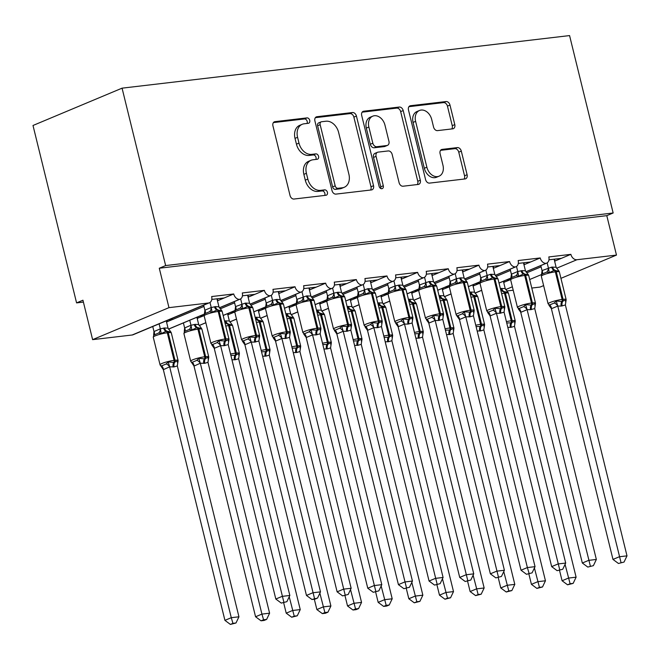 <?xml version="1.0" encoding="UTF-8"?>
<svg xmlns="http://www.w3.org/2000/svg" width="660" height="660" viewBox="0 0 660 660"><rect width="100%" height="100%" fill="white"/><g stroke="black" fill="none" stroke-linecap="round" stroke-linejoin="round"><path stroke-width="0.99" d="M309.73 120.351A2.813 2.087 67.3 0 0 306.958 117.884L274.989 121.646A4.026 2.978 67.3 0 0 274.387 121.803A4.026 2.978 67.3 0 0 272.935 125.862L290.045 195.517A4.026 2.978 67.3 0 0 294.005 199.039L325.966 195.277A2.813 2.087 67.3 0 0 326.395 195.17A2.813 2.087 67.3 0 0 327.409 192.324A2.813 2.087 67.3 0 0 324.637 189.865L320.504 190.352A12.878 9.529 67.3 0 1 307.832 179.099L306.405 173.291A12.878 9.529 67.3 0 1 311.058 160.281A12.878 9.529 67.3 0 1 312.988 159.778L317.13 159.291A2.813 2.087 67.3 0 0 317.551 159.184A2.813 2.087 67.3 0 0 318.565 156.338A2.813 2.087 67.3 0 0 315.802 153.879L311.66 154.357A12.878 9.529 67.3 0 1 298.988 143.113L297.569 137.305A12.878 9.529 67.3 0 1 302.214 124.294A12.878 9.529 67.3 0 1 304.153 123.791L308.286 123.305A2.813 2.087 67.3 0 0 308.715 123.197A2.813 2.087 67.3 0 0 309.73 120.351M307.015 123.453A2.813 2.087 67.3 0 0 307.189 121.415A2.813 2.087 67.3 0 0 304.417 118.957L273.397 122.595M324.695 195.434A2.813 2.087 67.3 0 0 324.86 193.388A2.813 2.087 67.3 0 0 322.096 190.93L317.955 191.416L320.504 190.352M315.851 159.439A2.813 2.087 67.3 0 0 316.024 157.402A2.813 2.087 67.3 0 0 313.252 154.943L309.119 155.43L311.66 154.357M452.735 128.832A4.026 2.978 67.3 0 0 453.337 128.667A4.026 2.978 67.3 0 0 454.789 124.608L449.988 105.064A4.026 2.978 67.3 0 0 446.028 101.549L410.528 105.715A4.026 2.978 67.3 0 0 409.926 105.88A4.026 2.978 67.3 0 0 408.474 109.939L425.576 179.594A4.026 2.978 67.3 0 0 429.536 183.109L465.036 178.942A4.026 2.978 67.3 0 0 465.646 178.786A4.026 2.978 67.3 0 0 467.098 174.718L461.299 151.115A4.026 2.978 67.3 0 0 457.339 147.601L442.151 149.383A4.026 2.978 67.3 0 0 441.54 149.539A4.026 2.978 67.3 0 0 440.088 153.607L442.967 165.313A10.766 7.961 67.3 0 1 439.073 176.187A10.766 7.961 67.3 0 1 426.871 167.203L415.602 121.349A10.766 7.961 67.3 0 1 419.496 110.476A10.766 7.961 67.3 0 1 431.698 119.452L433.579 127.099A4.026 2.978 67.3 0 0 437.539 130.614L452.735 128.832M209.426 302.767L133.081 334.76A6.146 4.546 67.3 0 1 132.157 335L92.623 339.644L82.937 300.217L76.576 302.89L33 125.482L122.067 88.159L165.643 265.567L159.283 268.232L168.968 307.651L208.502 303.006A6.146 4.546 67.3 0 0 209.426 302.767A6.146 4.546 67.3 0 0 211.654 296.554L233.722 293.964L224.177 297.965L211.794 299.417M122.067 88.159L569.572 35.582L613.148 212.99L165.643 265.567M356.425 116.061A4.026 2.978 67.3 0 0 352.465 112.538L316.965 116.713A4.026 2.978 67.3 0 0 316.354 116.869A4.026 2.978 67.3 0 0 314.902 120.937L332.013 190.591A4.026 2.978 67.3 0 0 335.973 194.106L371.473 189.931A4.026 2.978 67.3 0 0 372.075 189.775A4.026 2.978 67.3 0 0 373.527 185.707L356.425 116.061L353.875 117.125A4.026 2.978 67.3 0 0 349.915 113.611L315.373 117.67M363.742 111.218L399.25 107.044A4.026 2.978 67.3 0 1 403.202 110.558L420.313 180.213A4.026 2.978 67.3 0 1 418.861 184.28A4.026 2.978 67.3 0 1 418.258 184.437L403.062 186.219A4.026 2.978 67.3 0 1 399.102 182.704L392.164 154.456A4.026 2.978 67.3 0 0 388.204 150.942L378.13 152.122A4.026 2.978 67.3 0 0 377.52 152.287A4.026 2.978 67.3 0 0 376.068 156.346L383.295 185.757A2.813 2.087 67.3 0 1 382.272 188.603A2.813 2.087 67.3 0 1 379.079 186.252L361.688 115.442A4.026 2.978 67.3 0 1 363.14 111.375A4.026 2.978 67.3 0 1 363.742 111.218L362.604 111.697M503.695 282.389L510.626 279.601L506.137 280.104M548.955 259.801L561.338 258.349L570.875 254.347L548.815 256.946A6.146 4.546 67.3 0 1 546.587 263.159A6.146 4.546 67.3 0 1 545.968 263.348A6.146 4.546 -112.7 0 1 540.226 257.953L530.681 261.954L518.298 263.406M473.047 285.986L479.977 283.198L475.489 283.709M487.649 267.003L500.032 265.551L509.578 261.55A6.146 4.546 -112.7 0 0 515.32 266.945A6.146 4.546 67.3 0 0 515.938 266.755A6.146 4.546 67.3 0 0 518.158 260.543L540.226 257.953M442.39 289.591L449.32 286.803M457.001 270.608L469.384 269.156L478.929 265.155A6.146 4.546 -112.7 0 0 484.671 270.55A6.146 4.546 67.3 0 0 485.29 270.361A6.146 4.546 67.3 0 0 487.509 264.149L509.578 261.55M411.741 293.188L418.671 290.4L414.191 290.911M426.343 274.205L438.735 272.753L448.272 268.752A6.146 4.546 -112.7 0 0 454.014 274.147A6.146 4.546 67.3 0 0 454.641 273.958A6.146 4.546 67.3 0 0 456.86 267.745L478.929 265.155M381.092 296.794L388.022 294.005M395.695 277.81L408.078 276.358L417.623 272.357A6.146 4.546 -112.7 0 0 423.365 277.753A6.146 4.546 67.3 0 0 423.984 277.563A6.146 4.546 67.3 0 0 426.203 271.351L448.272 268.752M350.435 300.391L357.373 297.602M365.046 281.408L377.429 279.955L386.974 275.954A6.146 4.546 -112.7 0 0 392.716 281.35A6.146 4.546 67.3 0 0 393.335 281.16A6.146 4.546 67.3 0 0 395.554 274.948L417.623 272.357M319.786 303.996L326.716 301.207M334.397 285.013L346.78 283.561L356.326 279.56A6.146 4.546 -112.7 0 0 362.068 284.955A6.146 4.546 67.3 0 0 362.686 284.765A6.146 4.546 67.3 0 0 364.906 278.553L386.974 275.954M289.138 307.593L296.068 304.804L291.588 305.316M303.74 288.61L316.132 287.158L325.669 283.156A6.146 4.546 -112.7 0 0 331.411 288.552A6.146 4.546 67.3 0 0 332.038 288.362A6.146 4.546 67.3 0 0 334.257 282.15L356.326 279.56M258.489 311.198L265.419 308.41M273.091 292.215L285.475 290.763L295.02 286.762A6.146 4.546 -112.7 0 0 300.762 292.157A6.146 4.546 67.3 0 0 301.381 291.967A6.146 4.546 67.3 0 0 303.6 285.755L325.669 283.156M227.832 314.795L234.77 312.007M242.443 295.812L254.826 294.36L264.371 290.359A6.146 4.546 -112.7 0 0 270.113 295.754A6.146 4.546 67.3 0 0 270.732 295.564A6.146 4.546 67.3 0 0 272.951 289.352L295.02 286.762M197.183 318.4L204.113 315.612L199.633 316.115M233.722 293.964A6.146 4.546 -112.7 0 0 239.456 299.359A6.146 4.546 67.3 0 0 240.083 299.17A6.146 4.546 67.3 0 0 242.302 292.957L264.371 290.359M526.672 272.869L541.109 266.83M496.023 276.474L510.452 270.427M449.32 286.778L444.84 287.306M465.374 280.071L479.803 274.032M434.726 283.676L449.155 277.629M388.014 293.98L383.534 294.509M404.068 287.273L418.506 281.234M357.365 297.586L352.885 298.114M373.42 290.878L387.849 284.831M326.716 301.183L322.237 301.711M342.771 294.475L357.2 288.436M312.122 298.081L326.551 292.034M265.411 308.385L260.931 308.913M281.465 301.678L295.903 295.639M234.762 311.99L230.282 312.518M250.816 305.283L265.246 299.236M220.168 308.88L234.597 302.841M166.535 321.998L203.948 306.438M168.985 319.721L173.53 319.184M543.617 285.607L540.119 287.067L531.787 288.049M513.224 290.227L506.781 290.986M613.148 212.99L606.788 215.655L616.473 255.082L576.931 259.726A6.146 4.546 -112.7 0 1 570.875 254.347M606.788 215.655L159.283 268.232M616.473 255.082L560.934 278.347M239.456 299.359L219.351 307.783M204.427 314.036L168.457 329.109M217.561 300.737L224.177 297.965M92.623 339.644L168.968 307.651M83.391 302.09L76.576 302.89M166.898 320.587L167.203 321.832M197.546 316.99L197.851 318.236M228.195 313.385L228.508 314.63M258.852 309.787L259.157 311.033M289.501 306.182L289.806 307.428M320.149 302.585L320.455 303.831M350.798 298.98L351.112 300.226M381.455 295.383L381.76 296.629M412.104 291.778L412.409 293.024M442.753 288.181L443.058 289.426M473.41 284.575L473.715 285.821M504.058 280.978L504.364 282.224M270.113 295.754L250.008 304.186M235.084 310.439L223.154 315.43M205.837 322.69L199.105 325.512M248.209 297.132L254.826 294.36M300.762 292.157L280.657 300.58M265.733 306.834L253.811 311.834M236.486 319.085L229.754 321.907M278.858 293.535L285.475 290.763M331.411 288.552L311.305 296.983M296.381 303.237L284.46 308.228M267.143 315.488L260.411 318.31M309.515 289.93L316.132 287.158M362.068 284.955L341.954 293.378M327.03 299.632L315.109 304.631M297.792 311.883L291.06 314.704M340.164 286.333L346.78 283.561M392.716 281.35L372.611 289.781M357.687 296.035L345.757 301.026M328.441 308.286L321.709 311.108M370.813 282.727L377.429 279.955M423.365 277.753L403.26 286.176M388.336 292.429L376.414 297.429M359.089 304.681L352.358 307.502M401.462 279.13L408.078 276.358M454.014 274.147L433.909 282.579M418.984 288.832L407.063 293.824M389.746 301.084L383.014 303.905M432.118 275.525L438.735 272.753M484.671 270.55L464.558 278.974M449.633 285.227L437.712 290.227M420.395 297.478L413.663 300.3M462.767 271.928L469.384 269.156M515.32 266.945L495.214 275.377M480.29 281.63L468.361 286.622M451.044 293.882L444.312 296.703M493.416 268.323L500.032 265.551M545.968 263.348L525.863 271.772M510.939 278.025L499.018 283.024M481.701 290.276L474.961 293.098M524.065 264.726L530.681 261.954M554.722 261.121L561.338 258.349M217.387 298.757L217.849 300.613M248.044 295.16L248.498 297.016M278.693 291.555L279.147 293.411M309.342 287.958L309.796 289.814M339.991 284.353L340.453 286.209M370.648 280.756L371.101 282.612M401.296 277.15L401.75 279.007M431.945 273.553L432.399 275.41M462.594 269.948L463.056 271.804M493.251 266.351L493.705 268.207M523.9 262.746L524.354 264.602M554.548 259.149L555.002 261.005M302.214 124.294L299.673 125.359A12.878 9.529 67.3 0 0 295.02 138.369L297.569 137.305M309.119 155.43A12.878 9.529 67.3 0 1 296.447 144.177L295.02 138.369M311.058 160.281L308.509 161.353A12.878 9.529 67.3 0 0 303.864 174.356L306.405 173.291M317.955 191.416A12.878 9.529 67.3 0 1 305.283 180.163L303.864 174.356M370.524 190.047A4.026 2.978 67.3 0 0 370.986 186.78L353.875 117.125M321.601 121.737A2.813 2.087 67.3 0 0 321.181 121.852A2.813 2.087 67.3 0 0 320.158 124.699L335.181 185.839A2.813 2.087 67.3 0 0 337.953 188.298L342.309 187.786A12.878 9.529 67.3 0 0 344.248 187.283A12.878 9.529 67.3 0 0 348.901 174.273L338.629 132.478A12.878 9.529 67.3 0 0 325.966 121.225L321.601 121.737M319.06 122.809A2.813 2.087 67.3 0 0 318.632 122.917A2.813 2.087 67.3 0 0 317.617 125.763L320.158 124.699M344.248 187.283L341.707 188.347A12.878 9.529 67.3 0 1 339.768 188.851L335.404 189.362A2.813 2.087 67.3 0 1 332.632 186.904L317.617 125.763M362.15 112.167L396.701 108.108L399.25 107.044M417.301 184.552A4.026 2.978 67.3 0 0 417.772 181.277L400.661 111.631A4.026 2.978 67.3 0 0 396.701 108.108M377.52 152.287L374.979 153.351A4.026 2.978 67.3 0 0 373.527 157.418L380.746 186.821L383.295 185.757M380.729 188.488A2.813 2.087 67.3 0 0 380.746 186.821M384.97 125.144A10.766 7.961 67.3 0 0 372.76 116.16A10.766 7.961 67.3 0 0 368.866 127.033L372.834 143.195A4.026 2.978 67.3 0 0 376.794 146.71L386.875 145.522A4.026 2.978 67.3 0 0 387.478 145.365A4.026 2.978 67.3 0 0 388.938 141.298L384.97 125.144M372.76 116.16L370.21 117.232A10.766 7.961 67.3 0 0 366.325 128.106L368.866 127.033M387.478 145.365L384.937 146.429A4.026 2.978 67.3 0 1 384.334 146.594L374.253 147.774A4.026 2.978 67.3 0 1 370.293 144.26L366.325 128.106M419.496 110.476L416.947 111.54A10.766 7.961 67.3 0 0 413.061 122.413L415.602 121.349M439.073 176.187L436.532 177.251A10.766 7.961 67.3 0 1 424.322 168.267L413.061 122.413M464.087 179.05A4.026 2.978 67.3 0 0 464.549 175.783L458.758 152.179A4.026 2.978 67.3 0 0 454.798 148.665L440.558 150.34M451.778 128.939A4.026 2.978 67.3 0 0 452.248 125.672L447.447 106.128A4.026 2.978 67.3 0 0 443.487 102.613L408.936 106.672M221.851 310.786L217.041 309.986L212.116 312.229L209.558 311.701L204.79 313.706A4.513 2.986 44.1 0 0 204.922 310.167L211.175 307.543L215.432 306.636L218.947 306.826L216.975 298.807M281.284 603.091L286.885 601.664L281.284 603.091L275.814 599.033L282.175 596.368L289.839 595.468L228.228 344.602L224.07 345.691A4.513 2.97 -96.7 0 1 224.689 341.129A2.046 1.353 83.3 0 0 224.969 339.058A8.811 1.237 -13.8 0 0 212.908 342.127A8.811 1.237 -13.8 0 0 210.936 343.456L212.38 344.611L217.148 342.606L219.087 340.593L225.613 341.022L228.971 339.438L228.896 340.23M275.814 599.033L214.244 348.348L211.753 344.809M283.825 602.027L220.605 345.683L214.244 348.348M224.07 345.691L220.605 345.683M204.361 314.284L204.922 310.167M203.643 305.192L204.872 310.216M209.987 302.47L211.233 307.552M212.116 312.229L211.274 307.725M218.947 306.826L221.867 310.819M219.087 340.593L220.555 345.502M228.971 339.438L228.228 344.602M289.839 595.468L286.885 601.664M163.342 369.674L224.92 620.359L231.28 617.694L238.945 616.795L177.325 365.929L174.1 366.911L169.661 366.828L163.342 369.674L160.042 364.782A8.811 1.237 -13.8 0 1 162.013 363.454A8.811 1.237 -13.8 0 1 174.075 360.385L167.293 332.788A8.811 1.237 166.2 0 0 155.232 335.858A8.811 1.237 166.2 0 0 153.26 337.186L160.042 364.782M232.93 623.354L230.389 624.418L235.991 622.99L232.93 623.354L231.28 617.694L169.702 367.01M152.74 326.518L153.978 331.543L160.281 328.87L164.53 327.971L168.044 328.152L166.254 320.859M159.109 323.854L160.339 328.878M153.631 335.024L153.978 331.543M160.24 365.252L161.477 365.937L166.254 363.932L168.193 361.919L173.794 362.455A2.046 1.353 -96.7 0 0 174.075 360.385L174.991 360.277L168.218 332.681L167.293 332.788A2.046 1.353 -96.7 0 0 166.147 331.312L161.221 333.556L158.664 333.028L153.887 335.033L153.26 337.186M173.176 367.018A4.513 2.97 83.3 0 1 173.794 362.455L178.076 360.764L177.325 365.929M170.956 332.12L167.062 331.204A2.046 1.353 83.3 0 1 168.218 332.681A8.811 1.237 166.2 0 1 171.303 332.871L178.084 360.467L177.441 362.629M168.044 328.152L170.973 332.145M160.38 329.051L161.221 333.556M178.002 361.556L178.076 360.764M169.661 366.828L168.193 361.919M235.991 622.99L238.945 616.795M224.92 620.359L230.389 624.418M193.99 366.069L255.568 616.762L261.929 614.097L269.593 613.198L207.974 362.332L204.749 363.305L200.31 363.231L194.048 366.077L190.69 361.177A8.811 1.237 -13.8 0 1 192.662 359.849A8.811 1.237 -13.8 0 1 204.724 356.779L197.942 329.183A8.811 1.237 166.2 0 0 185.881 332.252A8.811 1.237 166.2 0 0 183.917 333.58L190.69 361.177M263.579 619.748L261.038 620.812L264.099 620.458L266.64 619.393L263.579 619.748L261.929 614.097L200.359 363.404M183.398 322.921L184.627 327.938L190.93 325.273L195.179 324.365L198.701 324.555L196.903 317.262M189.758 320.257L190.987 325.273M184.28 331.427L184.627 327.938M190.888 361.655L192.134 362.332L196.903 360.335L198.841 358.322L204.443 358.858A2.046 1.353 -96.7 0 0 204.724 356.779L205.648 356.672L198.866 329.076L197.942 329.183A2.046 1.353 -96.7 0 0 196.795 327.715L191.87 329.95L189.313 329.431L184.552 331.419L183.917 333.58M203.825 363.412A4.513 2.97 83.3 0 1 204.443 358.858L208.725 357.159L207.974 362.332M201.605 328.515L197.711 327.608A2.046 1.353 83.3 0 1 198.866 329.076A8.811 1.237 166.2 0 1 201.952 329.266L208.733 356.862L208.098 359.032M198.701 324.555L201.622 328.54M191.029 325.454L191.87 329.95M208.651 357.959L208.725 357.159M200.31 363.231L198.841 358.322M266.64 619.393L269.593 613.198M255.568 616.762L261.038 620.812M283.676 602.811L286.217 613.156L292.578 610.492L300.242 609.592L238.631 358.726L235.397 359.708L231.957 359.824M294.228 616.151L291.687 617.215L297.297 615.788L294.228 616.151L289.212 596.78M224.507 320.925L229.35 320.95L227.56 313.657M230.876 355.393L235.092 355.253A2.046 1.353 -96.7 0 0 235.373 353.183L228.599 325.586A8.811 1.237 166.2 0 0 225.761 326.04M234.482 359.815A4.513 2.97 83.3 0 1 235.092 355.253L239.374 353.562L238.631 358.726M229.35 320.95L232.411 325.19L228.368 324.002A2.046 1.353 83.3 0 1 229.515 325.479L228.599 325.586A2.046 1.353 -96.7 0 0 227.444 324.109A4.513 2.97 83.3 0 1 224.911 320.875M239.299 354.354L239.374 353.562M297.297 615.788L300.242 609.592M286.217 613.156L291.687 617.215M314.325 599.206L316.874 609.559L323.235 606.895L330.899 605.995L269.28 355.129L266.046 356.103L262.614 356.218M324.885 612.546L322.344 613.61L325.405 613.255L327.946 612.191L324.885 612.546L319.869 593.183M255.156 317.328L259.999 317.353L258.209 310.06M261.525 351.796L265.749 351.656A2.046 1.353 -96.7 0 0 266.029 349.577L259.248 321.981A8.811 1.237 166.2 0 0 256.41 322.435M265.13 356.21A4.513 2.97 83.3 0 1 265.749 351.656L270.031 349.957L269.28 355.129M262.911 321.313L259.017 320.405A2.046 1.353 83.3 0 1 260.164 321.874L259.248 321.981A2.046 1.353 -96.7 0 0 258.093 320.512A4.513 2.97 83.3 0 1 255.56 317.27M259.999 317.353L262.927 321.337M269.948 350.757L270.031 349.957M327.946 612.191L330.899 605.995M316.874 609.559L322.344 613.61M344.982 595.609L347.523 605.954L353.884 603.289L361.548 602.39L299.929 351.524L296.703 352.506L293.263 352.621M355.534 608.949L352.993 610.013L356.053 609.65L358.594 608.586L355.534 608.949L350.518 589.578M285.805 313.723L290.656 313.748L288.857 306.454M292.174 348.191L296.398 348.051A2.046 1.353 -96.7 0 0 296.678 345.98L289.897 318.384A8.811 1.237 166.2 0 0 287.059 318.838M295.779 352.613A4.513 2.97 83.3 0 1 296.398 348.051L300.679 346.36L299.929 351.524M293.56 317.716L289.666 316.8A2.046 1.353 83.3 0 1 290.821 318.277L289.897 318.384A2.046 1.353 -96.7 0 0 288.75 316.907A4.513 2.97 83.3 0 1 286.217 313.673M290.656 313.748L293.576 317.74M300.605 347.152L300.679 346.36M358.594 608.586L361.548 602.39M347.523 605.954L352.993 610.013M252.508 307.189L247.69 306.388L242.773 308.624L240.207 308.104L235.438 310.101A4.513 2.986 44.1 0 0 235.571 306.57L245.157 303.146L249.596 303.229L247.624 295.21M311.933 599.486L315.001 599.131L317.542 598.059L311.933 599.486L306.463 595.435L312.832 592.771L320.488 591.871L258.877 340.997L254.727 342.086A4.513 2.97 -96.7 0 1 255.337 337.524A2.046 1.353 83.3 0 0 255.618 335.453A8.811 1.237 -13.8 0 0 243.556 338.522A8.811 1.237 -13.8 0 0 241.593 339.85L243.028 341.005L247.797 339.009L249.736 336.996L256.262 337.417L259.627 335.833L259.545 336.625M306.463 595.435L244.893 344.743L242.401 341.212M314.482 598.422L251.254 342.078L244.893 344.743M254.727 342.086L251.254 342.078M235.01 310.687L235.571 306.57M234.292 301.595L235.529 306.611M240.636 298.864L241.89 303.947M245.157 303.146A4.513 2.97 -96.7 0 0 247.69 306.388A2.046 1.353 83.3 0 1 248.845 307.857A8.811 1.237 166.2 0 0 236.783 310.926A8.811 1.237 166.2 0 0 234.811 312.254L235.438 310.101M242.773 308.624L241.931 304.128M249.596 303.229L252.524 307.213M249.736 336.996L251.204 341.905M259.627 335.833L258.877 340.997M320.488 591.871L317.542 598.059M283.156 303.584L278.347 302.783L273.421 305.027L270.864 304.499L266.087 306.504A4.513 2.986 44.1 0 0 266.219 302.965L272.481 300.341L276.73 299.434L280.244 299.623L278.272 291.604M342.589 595.889L348.191 594.462L342.589 595.889L337.12 591.83L343.48 589.165L351.145 588.266L289.525 337.4L285.376 338.489A4.513 2.97 -96.7 0 1 285.995 333.927A2.046 1.353 83.3 0 0 286.275 331.856A8.811 1.237 -13.8 0 0 274.213 334.925A8.811 1.237 -13.8 0 0 272.242 336.253L273.677 337.409L278.454 335.404L280.393 333.391L285.995 333.927L290.276 332.236L290.194 333.028M337.12 591.83L275.542 341.146L273.058 337.606M345.13 594.825L281.902 338.481L275.542 341.146M285.376 338.489L281.902 338.481M265.666 307.082L266.219 302.965M264.94 297.99L266.178 303.014M271.293 295.267L272.539 300.349M273.421 305.027L272.58 300.523M280.244 299.623L283.173 303.616M280.393 333.391L281.861 338.299M290.276 332.236L289.525 337.4M351.145 588.266L348.191 594.462M313.805 299.986L308.995 299.186L304.07 301.422L301.513 300.902L296.736 302.899A4.513 2.986 44.1 0 0 296.876 299.368L306.463 295.944L310.901 296.026L308.929 288.007M373.238 592.284L378.84 590.865L373.238 592.284L367.768 588.233L374.129 585.568L381.793 584.669L320.174 333.795L316.024 334.884A4.513 2.97 -96.7 0 1 316.643 330.322A2.046 1.353 83.3 0 0 316.924 328.251A8.811 1.237 -13.8 0 0 304.862 331.32A8.811 1.237 -13.8 0 0 302.89 332.648L304.326 333.803L309.103 331.807L311.041 329.794L317.559 330.214L320.925 328.63L320.851 329.423M367.768 588.233L306.149 337.367L303.707 334.01M375.779 591.22L312.551 334.876L306.19 337.54M316.024 334.884L312.551 334.876M296.315 303.484L296.876 299.368M295.597 294.393L296.827 299.409M301.942 291.662L303.188 296.744M304.07 301.422L303.229 296.926M310.901 296.026L313.822 300.011M311.041 329.794L312.51 334.702M320.925 328.63L320.174 333.795M381.793 584.669L378.84 590.865M344.454 296.381L339.644 295.581L334.719 297.825L332.161 297.297L327.393 299.302A4.513 2.986 44.1 0 0 327.525 295.762L333.787 293.139L338.036 292.24L341.55 292.421L339.578 284.402M403.887 588.687L409.489 587.26L403.887 588.687L398.417 584.628L404.778 581.963L412.442 581.064L350.831 330.198L346.673 331.287A4.513 2.97 -96.7 0 1 347.292 326.725A2.046 1.353 83.3 0 0 347.572 324.654A8.811 1.237 -13.8 0 0 335.511 327.723A8.811 1.237 -13.8 0 0 333.539 329.051L334.983 330.206L339.751 328.201L341.69 326.188L348.216 326.617L351.574 325.034L351.499 325.825M398.417 584.628L336.847 333.943L334.356 330.404M406.428 587.623L343.208 331.279L336.847 333.943M346.673 331.287L343.208 331.279M326.964 299.879L327.525 295.762M326.246 290.788L327.475 295.812M332.59 288.065L333.836 293.147M337.111 292.347A4.513 2.97 -96.7 0 0 339.644 295.581A2.046 1.353 83.3 0 1 340.799 297.058A8.811 1.237 166.2 0 0 328.738 300.127A8.811 1.237 166.2 0 0 326.766 301.455L327.393 299.302M334.719 297.825L333.877 293.32M341.55 292.421L344.471 296.414M341.69 326.188L343.159 331.097M351.574 325.034L350.831 330.198M412.442 581.064L409.489 587.26M375.631 592.004L378.172 602.357L384.532 599.692L392.197 598.793L330.577 347.927L327.352 348.901L323.911 349.016M386.183 605.344L383.641 606.408L386.702 606.053L389.243 604.989L386.183 605.344L381.166 585.981M316.462 310.126L321.304 310.15L319.506 302.858M322.822 344.594L327.046 344.454A2.046 1.353 -96.7 0 0 327.327 342.375L320.546 314.779A8.811 1.237 166.2 0 0 317.716 315.233M326.428 349.008A4.513 2.97 83.3 0 1 327.046 344.454L331.328 342.754L330.577 347.927M321.304 310.15L324.365 314.391L320.314 313.203A2.046 1.353 83.3 0 1 321.469 314.671L320.546 314.779A2.046 1.353 -96.7 0 0 319.399 313.31A4.513 2.97 83.3 0 1 316.866 310.068M331.254 343.555L331.328 342.754M389.243 604.989L392.197 598.793M378.172 602.357L383.641 606.408M372.199 288.824L375.26 293.065L370.293 291.984L365.376 294.22L362.81 293.7L358.042 295.697A4.513 2.986 44.1 0 0 358.174 292.165L367.76 288.742L372.199 288.824L370.227 280.805M434.536 585.082L440.146 583.663L434.536 585.082L429.066 581.031L435.435 578.366L443.091 577.467L381.48 326.593L377.33 327.682A4.513 2.97 -96.7 0 1 377.949 323.128A2.046 1.353 83.3 0 0 378.221 321.049A8.811 1.237 -13.8 0 0 366.16 324.118A8.811 1.237 -13.8 0 0 364.196 325.446L365.632 326.601L370.409 324.604L372.339 322.591L377.949 323.128L382.231 321.428L382.148 322.228M429.066 581.031L367.496 330.338L365.005 326.807M437.085 584.017L373.857 327.673L367.496 330.338M377.33 327.682L373.857 327.673M357.613 296.282L358.174 292.165M356.895 287.191L358.132 292.207M363.248 284.46L364.493 289.542M365.376 294.22L364.534 289.724M372.339 322.591L373.808 327.5M382.231 321.428L381.48 326.593M443.091 577.467L440.146 583.663M406.279 588.406L408.82 598.752L415.189 596.087L422.845 595.188L361.234 344.322L358 345.304L354.56 345.419M416.831 601.747L414.29 602.811L419.9 601.384L416.831 601.747L411.815 582.376M347.111 306.521L351.953 306.545L350.163 299.252M353.479 340.989L357.695 340.849A2.046 1.353 -96.7 0 0 357.976 338.778L351.202 311.182A8.811 1.237 166.2 0 0 348.364 311.635M357.085 345.411A4.513 2.97 83.3 0 1 357.695 340.849L361.985 339.158L361.234 344.322M351.953 306.545L355.014 310.786L350.971 309.598A2.046 1.353 83.3 0 1 352.118 311.075L351.202 311.182A2.046 1.353 -96.7 0 0 350.048 309.705A4.513 2.97 83.3 0 1 347.515 306.471M361.903 339.95L361.985 339.158M419.9 601.384L422.845 595.188M408.82 598.752L414.29 602.811M405.76 289.179L400.95 288.379L396.025 290.623L393.467 290.095L388.69 292.099A4.513 2.986 44.1 0 0 388.822 288.56L395.084 285.937L399.333 285.037L402.847 285.219L400.876 277.2M465.193 581.485L470.794 580.058L465.193 581.485L459.723 577.426L466.084 574.761L473.748 573.862L412.129 322.996L407.979 324.085A4.513 2.97 -96.7 0 1 408.598 319.522A2.046 1.353 83.3 0 0 408.878 317.452A8.811 1.237 -13.8 0 0 396.817 320.521A8.811 1.237 -13.8 0 0 394.845 321.849L396.28 323.004L401.057 320.999L402.996 318.986L408.598 319.522L412.879 317.831L412.805 318.623M459.723 577.426L398.145 326.741L395.662 323.202M467.734 580.42L404.506 324.076L398.145 326.741M407.979 324.085L404.506 324.076M388.27 292.677L388.822 288.56M387.544 283.585L388.781 288.61M393.896 280.863L395.142 285.945M396.025 290.623L395.183 286.118M402.847 285.219L405.776 289.212M402.996 318.986L404.464 323.895M412.879 317.831L412.129 322.996M473.748 573.862L470.794 580.058M436.928 584.801L439.478 595.155L445.838 592.49L453.502 591.591L391.883 340.725L388.649 341.698L385.217 341.814M447.488 598.141L444.947 599.206L450.549 597.787L447.488 598.141L442.472 578.779M377.759 302.923L382.602 302.948L380.812 295.655M384.128 337.392L388.352 337.252A2.046 1.353 -96.7 0 0 388.633 335.173L381.851 307.576A8.811 1.237 166.2 0 0 379.013 308.03M387.733 341.806A4.513 2.97 83.3 0 1 388.352 337.252L392.634 335.552L391.883 340.725M385.514 306.908L381.62 306.001A2.046 1.353 83.3 0 1 382.767 307.469L381.851 307.576A2.046 1.353 -96.7 0 0 380.696 306.108A4.513 2.97 83.3 0 1 378.163 302.866M382.602 302.948L385.531 306.933M392.551 336.352L392.634 335.552M450.549 597.787L453.502 591.591M439.478 595.155L444.947 599.206M436.409 285.582L431.599 284.782L426.673 287.017L424.116 286.498L419.339 288.494A4.513 2.986 44.1 0 0 419.479 284.963L429.066 281.539L433.505 281.622L431.533 273.603M495.841 577.88L501.443 576.461L495.841 577.88L490.372 573.829L496.733 571.164L504.397 570.265L442.778 319.39L438.628 320.479A4.513 2.97 -96.7 0 1 439.246 315.925A2.046 1.353 83.3 0 0 439.527 313.846A8.811 1.237 -13.8 0 0 427.465 316.915A8.811 1.237 -13.8 0 0 425.494 318.244L426.929 319.399L431.706 317.402L433.645 315.389L439.246 315.925L443.528 314.226L443.454 315.026M490.372 573.829L428.752 322.963L426.31 319.605M498.382 576.815L435.163 320.471L428.794 323.136M438.628 320.479L435.163 320.471M418.918 289.08L419.479 284.963M418.201 279.988L419.43 285.004M424.545 277.258L425.791 282.34M426.673 287.017L425.832 282.521M433.505 281.622L436.425 285.607M433.645 315.389L435.113 320.298M443.528 314.226L442.778 319.39M504.397 570.265L501.443 576.461M467.585 581.204L470.126 591.55L476.487 588.885L484.151 587.986L422.532 337.12L419.306 338.101L415.866 338.217M478.137 594.544L475.596 595.609L481.198 594.182L478.137 594.544L473.121 575.173M408.408 299.318L413.259 299.343L411.46 292.05M414.777 333.787L419.001 333.647A2.046 1.353 -96.7 0 0 419.281 331.576L412.5 303.979A8.811 1.237 166.2 0 0 409.662 304.433M418.382 338.209A4.513 2.97 83.3 0 1 419.001 333.647L423.283 331.955L422.532 337.12M416.163 303.311L412.269 302.396A2.046 1.353 83.3 0 1 413.424 303.872L412.5 303.979A2.046 1.353 -96.7 0 0 411.353 302.503A4.513 2.97 83.3 0 1 408.82 299.269M413.259 299.343L416.179 303.336M423.209 332.747L423.283 331.955M481.198 594.182L484.151 587.986M470.126 591.55L475.596 595.609M467.057 281.977L462.247 281.176L457.322 283.421L454.765 282.892L450.005 284.881A4.513 2.986 44.1 0 0 450.128 281.358L456.39 278.734L460.639 277.835L464.153 278.017L462.181 269.998M456.53 315.447L457.586 315.802L462.355 313.797L464.293 311.784L470.819 312.213L474.177 310.629L474.103 311.421M526.49 574.283L532.092 572.855L526.49 574.283L521.02 570.223L459.451 319.539L456.959 316M521.02 570.223L527.381 567.559L465.811 316.874L459.451 319.539M529.031 573.218L527.381 567.559L535.045 566.659L473.435 315.793L470.201 316.775L465.811 316.874M449.567 285.475L450.128 281.358M448.849 276.383L450.079 281.408M455.194 273.661L456.448 278.743M457.322 283.421L456.481 278.916M464.153 278.017L467.074 282.01M464.293 311.784L465.762 316.693M474.177 310.629L473.435 315.793M535.045 566.659L532.092 572.855M498.234 577.599L500.775 587.953L507.136 585.288L514.8 584.389L453.181 333.523L449.955 334.496L446.515 334.612M508.786 590.939L506.245 592.004L511.846 590.584L508.786 590.939L503.77 571.577M439.065 295.721L443.908 295.746L442.109 288.453M445.426 330.19L449.65 330.049A2.046 1.353 -96.7 0 0 449.93 327.971L443.157 300.374A8.811 1.237 166.2 0 0 440.319 300.828M449.031 334.603A4.513 2.97 83.3 0 1 449.65 330.049L453.931 328.35L453.181 333.523M443.908 295.746L446.968 299.986L442.918 298.798A2.046 1.353 83.3 0 1 444.073 300.267L443.157 300.374A2.046 1.353 -96.7 0 0 442.002 298.906A4.513 2.97 83.3 0 1 439.469 295.663M453.857 329.15L453.931 328.35M511.846 590.584L514.8 584.389M500.775 587.953L506.245 592.004M494.802 274.42L497.863 278.66L492.896 277.579L487.979 279.815L485.413 279.296L480.645 281.292A4.513 2.986 44.1 0 0 480.777 277.761L490.363 274.337L494.802 274.42L492.83 266.401M557.139 570.677L562.749 569.258L557.139 570.677L551.678 566.626L558.038 563.962L565.694 563.062L504.083 312.188L499.933 313.277A4.513 2.97 -96.7 0 1 500.552 308.723A2.046 1.353 83.3 0 0 500.833 306.644A8.811 1.237 -13.8 0 0 488.771 309.713A8.811 1.237 -13.8 0 0 486.799 311.041L488.235 312.197L493.012 310.2L494.942 308.187L500.552 308.723L504.834 307.024L504.752 307.824M551.678 566.626L490.099 315.934L487.608 312.403M559.688 569.613L496.46 313.269L490.099 315.934M499.933 313.277L496.46 313.269M480.216 281.878L480.777 277.761M479.498 272.786L480.736 277.802M485.851 270.055L487.096 275.137M487.979 279.815L487.138 275.319M494.942 308.187L496.411 313.096M504.834 307.024L504.083 312.188M565.694 563.062L562.749 569.258M528.883 574.002L531.424 584.347L537.793 581.683L545.449 580.784L483.838 329.917L480.604 330.899L477.163 331.015M539.434 587.342L536.893 588.406L542.504 586.979L539.434 587.342L534.418 567.971M469.714 292.116L474.556 292.141L472.766 284.848M476.083 326.584L480.298 326.444A2.046 1.353 -96.7 0 0 480.579 324.373L473.806 296.777A8.811 1.237 166.2 0 0 470.968 297.231M479.688 331.007A4.513 2.97 83.3 0 1 480.298 326.444L484.588 324.753L483.838 329.917M477.469 296.109L473.575 295.193A2.046 1.353 83.3 0 1 474.721 296.67L473.806 296.777A2.046 1.353 -96.7 0 0 472.651 295.3A4.513 2.97 83.3 0 1 470.118 292.066M474.556 292.141L477.485 296.134M484.506 325.545L484.588 324.753M542.504 586.979L545.449 580.784M531.424 584.347L536.893 588.406M528.363 274.774L523.553 273.974L518.628 276.218L516.07 275.69L511.294 277.695A4.513 2.986 44.1 0 0 511.426 274.156L517.688 271.532L521.936 270.633L525.451 270.814L523.479 262.796M587.796 567.08L593.398 565.653L587.796 567.08L582.326 563.021L588.687 560.356L596.351 559.457L534.732 308.591L530.582 309.68A4.513 2.97 -96.7 0 1 531.201 305.118A2.046 1.353 83.3 0 0 531.481 303.047A8.811 1.237 -13.8 0 0 519.42 306.116A8.811 1.237 -13.8 0 0 517.448 307.445L518.884 308.599L523.66 306.595L525.599 304.582L531.201 305.118L535.483 303.427L535.409 304.219M582.326 563.021L520.707 312.155L518.265 308.798M590.337 566.016L527.109 309.672L520.748 312.337M530.582 309.68L527.109 309.672M510.873 278.272L511.426 274.156M510.147 269.181L511.385 274.205M516.499 266.459L517.745 271.54M518.628 276.218L517.786 271.714M525.451 270.814L528.38 274.808M525.599 304.582L527.068 309.49M535.483 303.427L534.732 308.591M596.351 559.457L593.398 565.653M559.531 570.397L562.081 580.75L568.441 578.086L576.106 577.187L514.486 326.32L511.252 327.294L507.82 327.409M570.091 583.737L567.551 584.801L573.152 583.382L570.091 583.737L565.076 564.374M500.362 288.519L505.205 288.544L503.415 281.251M506.731 322.987L510.955 322.847A2.046 1.353 -96.7 0 0 511.236 320.768L504.454 293.172A8.811 1.237 166.2 0 0 501.616 293.626M510.337 327.401A4.513 2.97 83.3 0 1 510.955 322.847L515.237 321.148L514.486 326.32M508.117 292.504L504.223 291.596A2.046 1.353 83.3 0 1 505.37 293.065L504.454 293.172A2.046 1.353 -96.7 0 0 503.299 291.703A4.513 2.97 83.3 0 1 500.775 288.461M505.205 288.544L508.134 292.528M515.155 321.948L515.237 321.148M573.152 583.382L576.106 577.187M562.081 580.75L567.551 584.801M559.012 271.177L554.202 270.377L549.277 272.613L546.719 272.093L541.942 274.09A4.513 2.986 44.1 0 0 542.083 270.559L551.669 267.135L556.108 267.217L554.136 259.198M618.445 563.475L624.046 562.056L618.445 563.475L612.975 559.424L619.336 556.76L627 555.86L565.381 304.986L561.231 306.075A4.513 2.97 -96.7 0 1 561.85 301.521A2.046 1.353 83.3 0 0 562.13 299.442A8.811 1.237 -13.8 0 0 550.069 302.511A8.811 1.237 -13.8 0 0 548.097 303.839L549.533 304.994L554.309 302.998L556.248 300.985L561.85 301.521L566.131 299.822L566.057 300.622M612.975 559.424L551.356 308.558L548.914 305.2M620.986 562.411L557.766 306.067L551.397 308.731M561.231 306.075L557.766 306.067M541.522 274.675L542.083 270.559M540.804 265.584L542.033 270.6M547.148 262.853L548.394 267.935M551.669 267.135A4.513 2.97 -96.7 0 0 554.202 270.377A2.046 1.353 83.3 0 1 555.349 271.846A8.811 1.237 166.2 0 0 543.287 274.915A8.811 1.237 166.2 0 0 541.324 276.243L541.942 274.09M549.277 272.613L548.435 268.117M556.108 267.217L559.028 271.202M556.248 300.985L557.716 305.893M566.131 299.822L565.381 304.986M627 555.86L624.046 562.056M304.417 118.957L306.958 117.884M322.096 190.93L324.637 189.865M313.252 154.943L315.802 153.879M505.667 289.583L512.374 286.778M529.691 279.518L541.555 274.543M556.562 268.257L576.931 259.726M132.157 335L208.502 303.006M296.447 144.177L298.988 143.113M305.283 180.163L307.832 179.099M273.851 122.125L274.989 121.646M370.986 186.78L373.527 185.707M315.818 117.191L316.965 116.713M349.915 113.611L352.465 112.538M332.632 186.904L335.181 185.839M335.404 189.362L337.953 188.298M339.768 188.851L342.309 187.786M400.661 111.631L403.202 110.558M417.772 181.277L420.313 180.213M373.527 157.418L376.068 156.346M370.293 144.26L372.834 143.195M374.253 147.774L376.794 146.71M384.334 146.594L386.875 145.522M424.322 168.267L426.871 167.203M441.004 149.861L442.151 149.383M454.798 148.665L457.339 147.601M458.758 152.179L461.299 151.115M464.549 175.783L467.098 174.718M409.39 106.194L410.528 105.715M443.487 102.613L446.028 101.549M447.447 106.128L449.988 105.064M452.248 125.672L454.789 124.608M214.508 306.751A4.513 2.97 -96.7 0 0 217.041 309.986A2.046 1.353 83.3 0 1 218.196 311.462A8.811 1.237 166.2 0 0 206.135 314.531A8.811 1.237 166.2 0 0 204.163 315.859L210.936 343.456M224.994 345.584A4.513 2.97 -96.7 0 1 225.613 341.022A2.046 1.353 -96.7 0 0 225.893 338.951A8.811 1.237 -13.8 0 1 228.979 339.141L222.197 311.545A8.811 1.237 166.2 0 0 219.112 311.355L218.196 311.462L224.969 339.058L225.893 338.951L219.112 311.355A2.046 1.353 -96.7 0 0 217.965 309.878A4.513 2.97 -96.7 0 1 215.432 306.636M209.558 311.701A4.513 3.374 93.6 0 0 211.175 307.543M220.555 345.724A4.513 2.986 44.1 0 0 217.148 342.606M214.302 348.348A4.513 3.374 93.6 0 0 212.38 344.611M174.1 366.911A4.513 2.97 83.3 0 1 174.71 362.348A2.046 1.353 83.3 0 0 174.991 360.277A8.811 1.237 -13.8 0 1 178.084 360.467M164.53 327.971A4.513 2.97 83.3 0 0 167.062 331.204L166.147 331.312A4.513 2.97 83.3 0 1 163.614 328.078M154.019 331.493A4.513 2.986 -135.9 0 1 153.895 335.024M160.281 328.87A4.513 3.374 -86.4 0 1 158.664 333.028M161.477 365.937A4.513 3.374 -86.4 0 1 163.399 369.674M166.254 363.932A4.513 2.986 -135.9 0 1 169.661 367.051M204.749 363.305A4.513 2.97 83.3 0 1 205.367 358.743A2.046 1.353 83.3 0 0 205.648 356.672A8.811 1.237 -13.8 0 1 208.733 356.862M195.179 324.365A4.513 2.97 83.3 0 0 197.711 327.608L196.795 327.715A4.513 2.97 83.3 0 1 194.263 324.472M184.676 327.896A4.513 2.986 -135.9 0 1 184.544 331.427M190.93 325.273A4.513 3.374 -86.4 0 1 189.313 329.431M192.134 362.332A4.513 3.374 -86.4 0 1 194.048 366.077M196.903 360.335A4.513 2.986 -135.9 0 1 200.31 363.454M230.546 354.057A8.811 1.237 -13.8 0 1 235.373 353.183L236.297 353.075L229.515 325.479A8.811 1.237 166.2 0 1 232.609 325.669L239.382 353.265L238.747 355.426M235.397 359.708A4.513 2.97 83.3 0 1 236.016 355.146A2.046 1.353 83.3 0 0 236.297 353.075A8.811 1.237 -13.8 0 1 239.382 353.265M225.835 320.768A4.513 2.97 83.3 0 0 228.368 324.002L227.444 324.109M261.195 350.452A8.811 1.237 -13.8 0 1 266.029 349.577L266.945 349.47L260.164 321.874A8.811 1.237 166.2 0 1 263.257 322.063L270.031 349.66L269.396 351.829M266.046 356.103A4.513 2.97 83.3 0 1 266.665 351.541A2.046 1.353 83.3 0 0 266.945 349.47A8.811 1.237 -13.8 0 1 270.031 349.66M256.484 317.163A4.513 2.97 83.3 0 0 259.017 320.405L258.093 320.512M291.844 346.855A8.811 1.237 -13.8 0 1 296.678 345.98L297.594 345.873L290.821 318.277A8.811 1.237 166.2 0 1 293.906 318.466L300.688 346.063L300.044 348.224M296.703 352.506A4.513 2.97 83.3 0 1 297.313 347.944A2.046 1.353 83.3 0 0 297.594 345.873A8.811 1.237 -13.8 0 1 300.688 346.063M287.133 313.566A4.513 2.97 83.3 0 0 289.666 316.8L288.75 316.907M255.643 341.979A4.513 2.97 -96.7 0 1 256.262 337.417A2.046 1.353 -96.7 0 0 256.542 335.346A8.811 1.237 -13.8 0 1 259.627 335.536L252.854 307.939A8.811 1.237 166.2 0 0 249.761 307.75L248.845 307.857L255.618 335.453L256.542 335.346L249.761 307.75A2.046 1.353 -96.7 0 0 248.614 306.281A4.513 2.97 -96.7 0 1 246.081 303.039M240.207 308.104A4.513 3.374 93.6 0 0 241.832 303.947M251.212 342.127A4.513 2.986 44.1 0 0 247.797 339.009M244.951 344.751A4.513 3.374 93.6 0 0 243.028 341.005M275.814 299.549A4.513 2.97 -96.7 0 0 278.347 302.783A2.046 1.353 83.3 0 1 279.493 304.26A8.811 1.237 166.2 0 0 267.432 307.329A8.811 1.237 166.2 0 0 265.46 308.657L272.242 336.253M286.291 338.382A4.513 2.97 -96.7 0 1 286.91 333.82A2.046 1.353 -96.7 0 0 287.191 331.749A8.811 1.237 -13.8 0 1 290.284 331.939L283.503 304.342A8.811 1.237 166.2 0 0 280.417 304.153L279.493 304.26L286.275 331.856L287.191 331.749L280.417 304.153A2.046 1.353 -96.7 0 0 279.262 302.676A4.513 2.97 -96.7 0 1 276.73 299.434M270.864 304.499A4.513 3.374 93.6 0 0 272.481 300.341M281.861 338.522A4.513 2.986 44.1 0 0 278.454 335.404M275.599 341.146A4.513 3.374 93.6 0 0 273.677 337.409M306.463 295.944A4.513 2.97 -96.7 0 0 308.995 299.186A2.046 1.353 83.3 0 1 310.142 300.655A8.811 1.237 166.2 0 0 298.081 303.724A8.811 1.237 166.2 0 0 296.117 305.052L302.89 332.648M316.948 334.777A4.513 2.97 -96.7 0 1 317.559 330.214A2.046 1.353 -96.7 0 0 317.839 328.144A8.811 1.237 -13.8 0 1 320.933 328.334L314.152 300.737A8.811 1.237 166.2 0 0 311.066 300.548L310.142 300.655L316.924 328.251L317.839 328.144L311.066 300.548A2.046 1.353 -96.7 0 0 309.911 299.079A4.513 2.97 -96.7 0 1 307.378 295.837M301.513 300.902A4.513 3.374 93.6 0 0 303.13 296.744M312.51 334.925A4.513 2.986 44.1 0 0 309.103 331.807M306.248 337.549A4.513 3.374 93.6 0 0 304.326 333.803M347.597 331.18A4.513 2.97 -96.7 0 1 348.216 326.617A2.046 1.353 -96.7 0 0 348.496 324.547A8.811 1.237 -13.8 0 1 351.582 324.736L344.8 297.14A8.811 1.237 166.2 0 0 341.715 296.95L340.799 297.058L347.572 324.654L348.496 324.547L341.715 296.95A2.046 1.353 -96.7 0 0 340.568 295.474A4.513 2.97 -96.7 0 1 338.036 292.24M332.161 297.297A4.513 3.374 93.6 0 0 333.787 293.139M343.159 331.32A4.513 2.986 44.1 0 0 339.751 328.201M336.905 333.943A4.513 3.374 93.6 0 0 334.983 330.206M322.492 343.249A8.811 1.237 -13.8 0 1 327.327 342.375L328.251 342.268L321.469 314.671A8.811 1.237 166.2 0 1 324.555 314.861L331.337 342.457L330.701 344.627M327.352 348.901A4.513 2.97 83.3 0 1 327.971 344.338A2.046 1.353 83.3 0 0 328.251 342.268A8.811 1.237 -13.8 0 1 331.337 342.457M317.782 309.961A4.513 2.97 83.3 0 0 320.314 313.203L319.399 313.31M367.76 288.742A4.513 2.97 -96.7 0 0 370.293 291.984A2.046 1.353 83.3 0 1 371.448 293.452A8.811 1.237 166.2 0 0 359.387 296.522A8.811 1.237 166.2 0 0 357.415 297.85L364.196 325.446M378.246 327.575A4.513 2.97 -96.7 0 1 378.865 323.012A2.046 1.353 -96.7 0 0 379.145 320.941A8.811 1.237 -13.8 0 1 382.231 321.131L375.457 293.535A8.811 1.237 166.2 0 0 372.364 293.345L371.448 293.452L378.221 321.049L379.145 320.941L372.364 293.345A2.046 1.353 -96.7 0 0 371.217 291.877A4.513 2.97 -96.7 0 1 368.684 288.635M362.81 293.7A4.513 3.374 93.6 0 0 364.435 289.542M373.816 327.723A4.513 2.986 44.1 0 0 370.409 324.604M367.554 330.346A4.513 3.374 93.6 0 0 365.632 326.601M353.149 339.652A8.811 1.237 -13.8 0 1 357.976 338.778L358.9 338.671L352.118 311.075A8.811 1.237 166.2 0 1 355.212 311.264L361.985 338.861L361.35 341.022M358 345.304A4.513 2.97 83.3 0 1 358.619 340.741A2.046 1.353 83.3 0 0 358.9 338.671A8.811 1.237 -13.8 0 1 361.985 338.861M348.439 306.364A4.513 2.97 83.3 0 0 350.971 309.598L350.048 309.705M398.417 285.145A4.513 2.97 -96.7 0 0 400.95 288.379A2.046 1.353 83.3 0 1 402.097 289.855A8.811 1.237 166.2 0 0 390.035 292.924A8.811 1.237 166.2 0 0 388.063 294.253L394.845 321.849M408.895 323.977A4.513 2.97 -96.7 0 1 409.513 319.415A2.046 1.353 -96.7 0 0 409.794 317.344A8.811 1.237 -13.8 0 1 412.888 317.534L406.106 289.938A8.811 1.237 166.2 0 0 403.021 289.748L402.097 289.855L408.878 317.452L409.794 317.344L403.021 289.748A2.046 1.353 -96.7 0 0 401.866 288.272A4.513 2.97 -96.7 0 1 399.333 285.037M393.467 290.095A4.513 3.374 93.6 0 0 395.084 285.937M404.464 324.118A4.513 2.986 44.1 0 0 401.057 320.999M398.203 326.741A4.513 3.374 93.6 0 0 396.28 323.004M383.798 336.047A8.811 1.237 -13.8 0 1 388.633 335.173L389.548 335.065L382.767 307.469A8.811 1.237 166.2 0 1 385.861 307.659L392.634 335.255L391.999 337.425M388.649 341.698A4.513 2.97 83.3 0 1 389.268 337.136A2.046 1.353 83.3 0 0 389.548 335.065A8.811 1.237 -13.8 0 1 392.634 335.255M379.087 302.759A4.513 2.97 83.3 0 0 381.62 306.001L380.696 306.108M429.066 281.539A4.513 2.97 -96.7 0 0 431.599 284.782A2.046 1.353 83.3 0 1 432.745 286.25A8.811 1.237 166.2 0 0 420.684 289.319A8.811 1.237 166.2 0 0 418.721 290.647L425.494 318.244M439.552 320.372A4.513 2.97 -96.7 0 1 440.162 315.81A2.046 1.353 -96.7 0 0 440.443 313.739A8.811 1.237 -13.8 0 1 443.536 313.929L436.755 286.333A8.811 1.237 166.2 0 0 433.669 286.143L432.745 286.25L439.527 313.846L440.443 313.739L433.669 286.143A2.046 1.353 -96.7 0 0 432.514 284.674A4.513 2.97 -96.7 0 1 429.982 281.432M424.116 286.498A4.513 3.374 93.6 0 0 425.733 282.34M435.113 320.521A4.513 2.986 44.1 0 0 431.706 317.402M428.852 323.144A4.513 3.374 93.6 0 0 426.929 319.399M414.447 332.45A8.811 1.237 -13.8 0 1 419.281 331.576L420.197 331.468L413.424 303.872A8.811 1.237 166.2 0 1 416.51 304.062L423.291 331.658L422.647 333.82M419.306 338.101A4.513 2.97 83.3 0 1 419.917 333.539A2.046 1.353 83.3 0 0 420.197 331.468A8.811 1.237 -13.8 0 1 423.291 331.658M409.736 299.161A4.513 2.97 83.3 0 0 412.269 302.396L411.353 302.503M459.715 277.942A4.513 2.97 -96.7 0 0 462.247 281.176A2.046 1.353 83.3 0 1 463.403 282.653A8.811 1.237 166.2 0 0 451.341 285.722A8.811 1.237 166.2 0 0 449.369 287.05L456.142 314.647A8.811 1.237 -13.8 0 1 458.114 313.318A8.811 1.237 -13.8 0 1 470.176 310.25A2.046 1.353 83.3 0 1 469.895 312.32A4.513 2.97 -96.7 0 0 469.276 316.882M470.201 316.775A4.513 2.97 -96.7 0 1 470.819 312.213A2.046 1.353 -96.7 0 0 471.1 310.142A8.811 1.237 -13.8 0 1 474.185 310.332L467.404 282.736A8.811 1.237 166.2 0 0 464.318 282.546L463.403 282.653L470.176 310.25L471.1 310.142L464.318 282.546A2.046 1.353 -96.7 0 0 463.171 281.069A4.513 2.97 -96.7 0 1 460.639 277.835M454.765 282.892A4.513 3.374 93.6 0 0 456.39 278.734M465.762 316.915A4.513 2.986 44.1 0 0 462.355 313.797M459.508 319.539A4.513 3.374 93.6 0 0 457.586 315.802M445.096 328.845A8.811 1.237 -13.8 0 1 449.93 327.971L450.854 327.863L444.073 300.267A8.811 1.237 166.2 0 1 447.158 300.457L453.94 328.053L453.305 330.223M449.955 334.496A4.513 2.97 83.3 0 1 450.574 329.934A2.046 1.353 83.3 0 0 450.854 327.863A8.811 1.237 -13.8 0 1 453.94 328.053M440.385 295.556A4.513 2.97 83.3 0 0 442.918 298.798L442.002 298.906M490.363 274.337A4.513 2.97 -96.7 0 0 492.896 277.579A2.046 1.353 83.3 0 1 494.051 279.048A8.811 1.237 166.2 0 0 481.99 282.117A8.811 1.237 166.2 0 0 480.018 283.445L486.799 311.041M500.849 313.17A4.513 2.97 -96.7 0 1 501.468 308.608A2.046 1.353 -96.7 0 0 501.748 306.537A8.811 1.237 -13.8 0 1 504.834 306.727L498.061 279.13A8.811 1.237 166.2 0 0 494.967 278.941L494.051 279.048L500.833 306.644L501.748 306.537L494.967 278.941A2.046 1.353 -96.7 0 0 493.82 277.472A4.513 2.97 -96.7 0 1 491.287 274.23M485.413 279.296A4.513 3.374 93.6 0 0 487.039 275.137M496.419 313.318A4.513 2.986 44.1 0 0 493.012 310.2M490.157 315.942A4.513 3.374 93.6 0 0 488.235 312.197M475.753 325.248A8.811 1.237 -13.8 0 1 480.579 324.373L481.503 324.266L474.721 296.67A8.811 1.237 166.2 0 1 477.815 296.86L484.588 324.456L483.953 326.617M480.604 330.899A4.513 2.97 83.3 0 1 481.222 326.337A2.046 1.353 83.3 0 0 481.503 324.266A8.811 1.237 -13.8 0 1 484.588 324.456M471.042 291.959A4.513 2.97 83.3 0 0 473.575 295.193L472.651 295.3M521.02 270.74A4.513 2.97 -96.7 0 0 523.553 273.974A2.046 1.353 83.3 0 1 524.7 275.451A8.811 1.237 166.2 0 0 512.639 278.52A8.811 1.237 166.2 0 0 510.667 279.848L517.448 307.445M531.498 309.573A4.513 2.97 -96.7 0 1 532.117 305.011A2.046 1.353 -96.7 0 0 532.397 302.94A8.811 1.237 -13.8 0 1 535.491 303.13L528.709 275.534A8.811 1.237 166.2 0 0 525.624 275.344L524.7 275.451L531.481 303.047L532.397 302.94L525.624 275.344A2.046 1.353 -96.7 0 0 524.469 273.867A4.513 2.97 -96.7 0 1 521.936 270.633M516.07 275.69A4.513 3.374 93.6 0 0 517.688 271.532M527.068 309.713A4.513 2.986 44.1 0 0 523.66 306.595M520.806 312.337A4.513 3.374 93.6 0 0 518.884 308.599M506.401 321.643A8.811 1.237 -13.8 0 1 511.236 320.768L512.152 320.661L505.37 293.065A8.811 1.237 166.2 0 1 508.464 293.254L515.237 320.851L514.602 323.021M511.252 327.294A4.513 2.97 83.3 0 1 511.871 322.74A2.046 1.353 83.3 0 0 512.152 320.661A8.811 1.237 -13.8 0 1 515.237 320.851M501.691 288.354A4.513 2.97 83.3 0 0 504.223 291.596L503.299 291.703M562.155 305.968A4.513 2.97 -96.7 0 1 562.765 301.405A2.046 1.353 -96.7 0 0 563.046 299.335A8.811 1.237 -13.8 0 1 566.14 299.524L559.358 271.928A8.811 1.237 166.2 0 0 556.273 271.738L555.349 271.846L562.13 299.442L563.046 299.335L556.273 271.738A2.046 1.353 -96.7 0 0 555.118 270.27A4.513 2.97 -96.7 0 1 552.585 267.028M546.719 272.093A4.513 3.374 93.6 0 0 548.336 267.935M557.716 306.116A4.513 2.986 44.1 0 0 554.309 302.998M551.455 308.74A4.513 3.374 93.6 0 0 549.533 304.994M168.49 329.167L204.41 314.111M219.384 307.84L240.083 299.17M199.138 325.561L205.854 322.748M223.171 315.496L235.059 310.513M250.033 304.235L270.732 295.564M229.787 321.964L236.503 319.151M253.82 311.891L265.708 306.908M280.69 300.638L301.381 291.967M260.444 318.359L267.16 315.546M284.476 308.294L296.365 303.311M311.338 297.033L332.038 288.362M291.093 314.762L297.808 311.949M315.125 304.689L327.013 299.706M341.987 293.436L362.686 284.765M321.742 311.157L328.457 308.344M345.774 301.092L357.662 296.109M372.636 289.831L393.335 281.16M352.39 307.56L359.106 304.747M376.423 297.487L388.311 292.504M403.293 286.234L423.984 277.563M383.048 303.955L389.763 301.141M407.08 293.89L418.968 288.907M433.942 282.628L454.641 273.958M413.696 300.358L420.412 297.545M437.728 290.284L449.617 285.301M464.59 279.031L485.29 270.361M444.345 296.752L451.06 293.939M468.377 286.688L480.265 281.704M495.239 275.426L515.938 266.755M474.994 293.155L481.709 290.342M499.026 283.082L510.914 278.099M525.896 271.829L546.587 263.159M318.632 122.917L321.181 121.852M228.343 341.302L228.979 339.141M221.818 310.736L222.197 311.545M204.798 313.69L204.163 315.859M170.915 332.062L171.303 332.871M201.564 328.465L201.952 329.266M232.221 324.86L232.609 325.669M262.87 321.263L263.257 322.063M293.518 317.658L293.906 318.466M241.593 339.85L234.811 312.254M258.992 337.705L259.627 335.536M252.466 307.131L252.854 307.939M289.641 334.1L290.284 331.939M283.115 303.534L283.503 304.342M266.104 306.488L265.46 308.657M320.298 330.503L320.933 328.334M313.764 299.929L314.152 300.737M296.752 302.89L296.117 305.052M333.539 329.051L326.766 301.455M350.947 326.898L351.582 324.736M344.421 296.332L344.8 297.14M324.167 314.061L324.555 314.861M381.596 323.301L382.231 321.131M375.07 292.726L375.457 293.535M358.05 295.688L357.415 297.85M354.824 310.456L355.212 311.264M412.244 319.696L412.888 317.534M405.718 289.129L406.106 289.938M388.707 292.083L388.063 294.253M385.473 306.859L385.861 307.659M442.901 316.099L443.536 313.929M436.367 285.524L436.755 286.333M419.356 288.486L418.721 290.647M416.122 303.253L416.51 304.062M473.55 312.493L474.185 310.332M456.142 314.647L456.538 315.455M467.024 281.927L467.404 282.736M450.005 284.881L449.369 287.05M446.779 299.656L447.158 300.457M504.199 308.897L504.834 306.727M497.673 278.322L498.061 279.13M480.653 281.284L480.018 283.445M477.428 296.051L477.815 296.86M534.847 305.291L535.491 303.13M528.322 274.725L528.709 275.534M511.31 277.678L510.667 279.848M508.076 292.454L508.464 293.254M548.097 303.839L541.324 276.243M565.505 301.694L566.14 299.524M558.97 271.12L559.358 271.928"/></g></svg>
